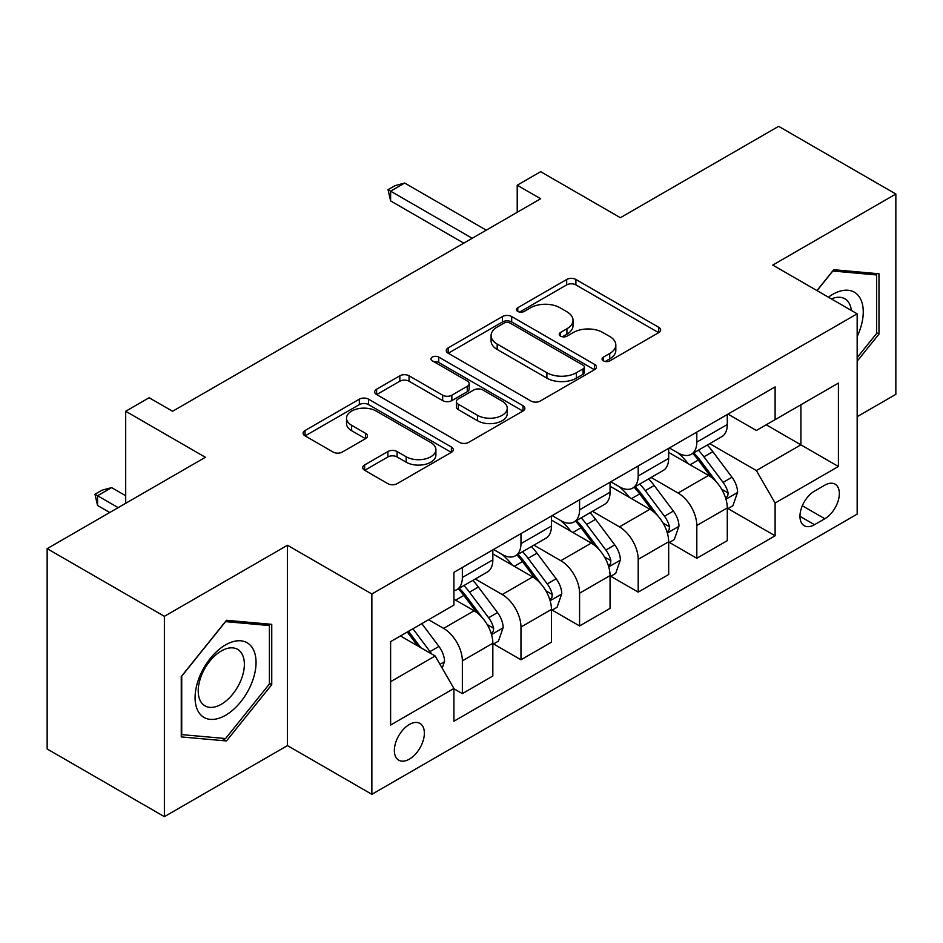 <?xml version="1.0" encoding="UTF-8"?>
<svg xmlns="http://www.w3.org/2000/svg" width="943" height="943" viewBox="0 0 943 943"><rect width="100%" height="100%" fill="white"/><g stroke="black" fill="none" stroke-linecap="round" stroke-linejoin="round"><path stroke-width="1.41" d="M603.39 360.851A4.562 2.629 0 0 0 609.838 360.851L658.733 332.62A6.507 3.76 0 0 0 660.642 329.967A6.507 3.76 0 0 0 658.733 327.304L575.89 279.482A6.507 3.76 0 0 0 566.684 279.482L517.79 307.713A4.562 2.629 0 0 0 516.446 309.575A4.562 2.629 0 0 0 517.79 311.426A4.562 2.629 0 0 0 524.225 311.426L530.555 307.772A20.829 12.023 0 0 1 560.012 307.772L566.92 311.768A20.829 12.023 0 0 1 573.014 320.266A20.829 12.023 0 0 1 566.92 328.765L560.59 332.419A4.562 2.629 0 0 0 559.258 334.282A4.562 2.629 0 0 0 560.59 336.144A4.562 2.629 0 0 0 567.026 336.144L573.356 332.49A20.829 12.023 0 0 1 602.813 332.49L609.72 336.474A20.829 12.023 0 0 1 615.826 344.973A20.829 12.023 0 0 1 609.72 353.484L603.39 357.138A4.562 2.629 0 0 0 602.058 359A4.562 2.629 0 0 0 603.39 360.851L603.39 357.138M409.368 759.139A21.218 12.247 120 0 0 423.23 740.432A21.218 12.247 120 0 0 419.977 723.434A21.218 12.247 120 0 0 409.368 724.483A21.218 12.247 120 0 0 395.506 743.178A21.218 12.247 120 0 0 398.759 760.188A21.218 12.247 120 0 0 409.368 759.139M364.635 464.958A6.507 3.76 0 0 0 362.725 467.61A6.507 3.76 0 0 0 364.635 470.262L387.879 483.688A6.507 3.76 0 0 0 397.086 483.688L451.391 452.334A6.507 3.76 0 0 0 453.3 449.67A6.507 3.76 0 0 0 451.391 447.017L368.548 399.184A6.507 3.76 0 0 0 359.342 399.184L305.037 430.538A6.507 3.76 0 0 0 303.127 433.202A6.507 3.76 0 0 0 305.037 435.855L333.103 452.062A6.507 3.76 0 0 0 342.309 452.062L365.554 438.648A6.507 3.76 0 0 0 367.464 435.984A6.507 3.76 0 0 0 365.554 433.332L351.633 425.293A17.41 10.055 0 0 1 346.529 418.185A17.41 10.055 0 0 1 357.279 408.897A17.41 10.055 0 0 1 376.257 411.077L430.798 442.562A17.41 10.055 0 0 1 435.902 449.67A17.41 10.055 0 0 1 425.152 458.958A17.41 10.055 0 0 1 406.174 456.777L397.086 451.532A6.507 3.76 0 0 0 387.879 451.532L364.635 464.958L364.635 470.262M857.163 416.676L895.85 394.351L895.85 194.022L778.623 126.338L620.376 217.703L540.657 171.685L517.212 185.217L540.657 198.749L172.581 411.266L149.135 397.734L125.69 411.266L125.69 503.303M164.377 616.333L164.377 816.662L287.462 745.595L287.462 545.266L164.377 616.333L47.15 548.649L205.397 457.284L125.69 411.266M287.462 545.266L371.86 593.996L857.163 313.807L857.163 514.135L371.86 794.324L371.86 593.996M895.85 194.022L772.765 265.077L857.163 313.807M531.015 401.046A6.507 3.76 0 0 0 540.221 401.046L594.526 369.691A6.507 3.76 0 0 0 596.436 367.027A6.507 3.76 0 0 0 594.526 364.375L511.684 316.542A6.507 3.76 0 0 0 502.478 316.542L448.173 347.896A6.507 3.76 0 0 0 446.263 350.56A6.507 3.76 0 0 0 448.173 353.212L531.015 401.046M434.11 361.841A4.562 2.629 0 0 1 438.731 362.477L438.731 357.067L522.964 405.69A6.507 3.76 0 0 1 524.874 408.354A6.507 3.76 0 0 1 522.964 411.007L468.647 442.361A6.507 3.76 0 0 1 459.453 442.361L376.599 394.539L376.599 389.223A6.507 3.76 0 0 0 374.701 391.875A6.507 3.76 0 0 0 376.599 394.539M376.599 389.223L399.844 375.797A6.507 3.76 0 0 1 409.05 375.797L442.644 395.2A6.507 3.76 0 0 0 451.85 395.2L467.268 386.3A6.507 3.76 0 0 0 469.178 383.636A6.507 3.76 0 0 0 467.268 380.984L432.295 360.792A4.562 2.629 0 0 1 430.963 358.929A4.562 2.629 0 0 1 433.768 356.501A4.562 2.629 0 0 1 438.731 357.067M164.377 816.662L47.15 748.978L47.15 548.649M824.807 485.173L814.493 491.126A20.557 11.87 120 0 0 801.067 509.244A20.557 11.87 120 0 0 804.214 525.711A20.557 11.87 120 0 0 814.493 524.697L824.807 518.744A20.557 11.87 120 0 0 838.244 500.627A20.557 11.87 120 0 0 835.085 484.148A20.557 11.87 120 0 0 824.807 485.173M727.984 414.107L756.357 430.491L775.111 419.659L775.111 386.901L453.913 572.342L453.913 605.1L390.614 641.641L390.614 725.026L453.913 688.473L453.913 721.23L775.111 535.801L775.111 503.043L756.357 470.557L709.725 443.634M775.111 419.659L838.41 383.106L838.41 466.49L775.111 503.043M287.462 745.595L371.86 794.324M517.212 185.217L517.212 212.293M766.199 424.798L800.902 444.837L800.902 404.771L838.41 383.106M756.357 470.557L800.902 444.837L838.41 466.49M390.614 681.706L435.159 655.986L400.457 635.959M453.913 688.744L462.353 693.624L462.353 660.866A26.522 15.312 -120 0 0 443.599 628.38L428.594 619.716M462.353 693.624L492.835 676.025L492.835 643.267A26.522 15.312 -120 0 0 474.081 610.781L453.913 599.147M493.543 643.951L520.972 659.782L520.972 627.024A26.522 15.312 -120 0 0 502.218 594.538L475.284 578.99M520.972 659.782L551.443 642.183L551.443 609.426A26.522 15.312 -120 0 0 532.689 576.939L492.835 553.93M552.15 610.109L579.58 625.94L579.58 593.182A26.522 15.312 -120 0 0 560.826 560.696L533.891 545.148M579.58 625.94L610.062 608.353L610.062 575.595A26.522 15.312 -120 0 0 591.308 543.109L551.443 520.088M610.758 576.267L638.187 592.11L638.187 559.352A26.522 15.312 -120 0 0 619.433 526.866L592.51 511.318M638.187 592.11L668.67 574.511L668.67 541.754A26.522 15.312 -120 0 0 649.916 509.267L610.062 486.258M669.377 542.425L696.806 558.268L696.806 525.51A26.522 15.312 -120 0 0 678.052 493.024L651.118 477.476M696.806 558.268L727.277 540.669L727.277 507.912A26.522 15.312 -120 0 0 708.523 475.425L668.67 452.416M669.377 447.949L678.052 452.958A26.522 15.312 -120 0 0 691.313 454.267A26.522 15.312 -120 0 0 696.806 442.126L696.806 432.106M610.758 481.79L619.433 486.8A26.522 15.312 -120 0 0 632.694 488.109A26.522 15.312 -120 0 0 638.187 475.967L638.187 465.948M552.15 515.621L560.826 520.63A26.522 15.312 -120 0 0 574.087 521.951A26.522 15.312 -120 0 0 579.58 509.809L579.58 499.79M493.543 549.463L502.218 554.472A26.522 15.312 -120 0 0 515.479 555.792A26.522 15.312 -120 0 0 520.972 543.639L520.972 533.632M727.984 508.583L775.111 535.801M691.313 454.267L721.784 436.668A26.522 15.312 -120 0 0 727.277 424.527L727.277 414.519M632.694 488.109L663.177 470.51A26.522 15.312 -120 0 0 668.67 458.369L668.67 448.349M574.087 521.951L604.569 504.352A26.522 15.312 -120 0 0 610.062 492.211L610.062 482.191M515.479 555.792L545.95 538.194A26.522 15.312 -120 0 0 551.443 526.053L551.443 516.033M453.913 590.695A26.522 15.312 -120 0 0 456.86 589.623L487.342 572.036A26.522 15.312 -120 0 0 492.835 559.883L492.835 549.875M456.86 589.623A26.522 15.312 -120 0 0 462.353 577.481L462.353 567.462M435.159 655.986L453.913 688.473M857.163 361.216L878.97 334.093L878.97 273.765L833.718 269.722L816.944 290.585M181.256 736.919L226.497 740.962L271.749 684.665L271.749 624.337L226.497 620.294L181.256 676.579L181.256 736.919M876.625 332.738L878.97 334.093M269.403 683.31L271.749 684.665M221.723 738.192L226.497 740.962M605.217 361.499L609.72 358.894A20.829 12.023 0 0 0 615.826 350.395L615.826 344.973M573.014 320.266L573.014 325.677A20.829 12.023 0 0 1 566.92 334.187L562.405 336.781M658.65 332.667L575.89 284.892A6.507 3.76 0 0 0 566.684 284.892L519.605 312.074M594.444 369.739L511.684 321.964A6.507 3.76 0 0 0 502.478 321.964L448.255 353.26M583.022 368.89A4.562 2.629 0 0 0 584.365 367.027A4.562 2.629 0 0 0 583.022 365.177L510.304 323.19A4.562 2.629 0 0 0 503.857 323.19L497.185 327.044A20.829 12.023 0 0 0 491.091 335.543A20.829 12.023 0 0 0 497.185 344.054L546.893 372.744A20.829 12.023 0 0 0 576.35 372.744L583.022 368.89L583.022 374.312A4.562 2.629 0 0 0 584.365 372.45L584.365 367.027M491.091 335.543L491.091 340.953A20.829 12.023 0 0 0 497.185 349.464L497.185 344.054M583.022 374.312L576.35 378.155A20.829 12.023 0 0 1 546.893 378.155L497.185 349.464M376.693 394.587L399.844 381.22L399.844 375.797M469.178 383.636L469.178 389.058A6.507 3.76 0 0 1 467.268 391.71L451.85 400.61A6.507 3.76 0 0 1 442.644 400.61L409.05 381.22A6.507 3.76 0 0 0 399.844 381.22M438.731 362.477L522.87 411.065M477.512 415.333A17.41 10.055 0 0 0 496.489 417.513A17.41 10.055 0 0 0 507.24 408.225A17.41 10.055 0 0 0 502.136 401.117L482.922 390.013A6.507 3.76 0 0 0 473.716 390.013L458.298 398.924A6.507 3.76 0 0 0 456.388 401.577A6.507 3.76 0 0 0 458.298 404.229L477.512 415.333L477.512 420.743A17.41 10.055 0 0 0 496.489 422.924A17.41 10.055 0 0 0 507.24 413.635L507.24 408.225M456.388 401.577L456.388 406.987A6.507 3.76 0 0 0 458.298 409.651L458.298 404.229M477.512 420.743L458.298 409.651M435.902 449.67L435.902 455.092A17.41 10.055 0 0 1 425.152 464.38A17.41 10.055 0 0 1 406.174 462.2L397.086 456.942A6.507 3.76 0 0 0 387.879 456.942L364.717 470.321M346.529 418.185L346.529 423.596A17.41 10.055 0 0 0 351.633 430.703L351.633 425.293M365.471 438.695L351.633 430.703M451.308 452.381L368.548 404.606A6.507 3.76 0 0 0 359.342 404.606L305.119 435.902M727.277 508.996L732.911 505.743L737.591 492.211A17.575 10.149 -120 0 0 731.992 477.241L712.825 451.673A50.733 29.292 -120 0 0 707.297 445.037M688.237 463.708A50.733 29.292 -120 0 0 677.852 452.84M725.686 498.234L727.725 496.03L728.114 492.953A17.575 10.149 -120 0 0 723.081 482.392L703.926 456.813A50.733 29.292 -120 0 0 698.386 450.188M693.659 452.911A42.105 24.306 60 0 1 700.578 460.773L716.786 482.415M692.763 453.43A50.733 29.292 60 0 1 698.291 460.066L711.034 477.064M472.207 238.284L390.614 191.17L390.614 200.918L388.033 189.684L395.07 185.63L404.677 183.048L486.27 230.163M463.767 243.153L390.614 200.918M404.677 183.048L390.614 191.17L388.033 189.684M668.67 542.838L674.292 539.585L678.984 526.053A17.575 10.149 -120 0 0 673.373 511.082L654.218 485.515A50.733 29.292 -120 0 0 648.678 478.879M629.629 497.55A50.733 29.292 -120 0 0 619.245 486.682M667.066 532.076L669.117 529.86L669.495 526.795A17.575 10.149 -120 0 0 664.473 516.234L645.307 490.655A50.733 29.292 -120 0 0 639.778 484.03M635.052 486.753A42.105 24.306 60 0 1 641.959 494.603L658.179 516.245M634.144 487.272A50.733 29.292 60 0 1 639.684 493.896L652.415 510.906M610.062 576.668L615.685 573.427L620.376 559.883A17.575 10.149 -120 0 0 614.765 544.924L595.611 519.345A50.733 29.292 -120 0 0 590.07 512.721M571.022 531.392A50.733 29.292 -120 0 0 560.625 520.524M608.459 565.906L610.498 563.702L610.887 560.637A17.575 10.149 -120 0 0 605.854 550.064L586.699 524.497A50.733 29.292 -120 0 0 581.159 517.86M576.444 520.583A42.105 24.306 60 0 1 583.352 528.445L599.571 550.087M575.536 521.114A50.733 29.292 60 0 1 581.065 527.738L593.807 544.748M551.443 610.51L557.077 607.268L561.757 593.725A17.575 10.149 -120 0 0 556.158 578.766L536.991 553.187A50.733 29.292 -120 0 0 531.463 546.563M512.403 565.234A50.733 29.292 -120 0 0 502.018 554.366M549.84 599.748L551.891 597.544L552.268 594.479A17.575 10.149 -120 0 0 547.246 583.906L528.08 558.327A50.733 29.292 -120 0 0 522.552 551.702M517.825 554.425A42.105 24.306 60 0 1 524.744 562.287L540.952 583.929M516.917 554.956A50.733 29.292 60 0 1 522.457 561.58L535.2 578.578M492.835 644.352L498.458 641.099L503.149 627.566A17.575 10.149 -120 0 0 497.539 612.608L478.384 587.029A50.733 29.292 -120 0 0 472.844 580.393M491.232 633.59L493.272 631.386L493.661 628.321A17.575 10.149 -120 0 0 488.627 617.748L469.473 592.169A50.733 29.292 -120 0 0 463.932 585.544M459.217 588.267A42.105 24.306 60 0 1 466.125 596.129L482.344 617.771M458.31 588.786A50.733 29.292 60 0 1 463.85 595.422L476.58 612.42M857.163 336.545A43.107 24.883 120 0 0 859.179 296.68A43.107 24.883 120 0 0 828.414 297.21M851.399 310.483A32.64 18.836 120 0 0 848.488 302.184A32.64 18.836 120 0 0 844.822 298.778A32.64 18.836 120 0 0 831.408 298.931M832.693 271.006L876.625 274.967L876.625 333.421L857.163 357.633M873.725 273.293L876.625 274.967M817.039 290.644L832.787 271.054M225.566 644.894A43.107 24.883 120 0 0 195.083 697.679A43.107 24.883 120 0 0 225.566 715.277A43.107 24.883 120 0 0 256.048 662.493A43.107 24.883 120 0 0 225.566 644.894M221.287 650.976A32.64 18.836 120 0 0 199.975 679.726A32.64 18.836 120 0 0 204.973 705.883A32.64 18.836 120 0 0 221.287 704.268A32.64 18.836 120 0 0 242.61 675.506A32.64 18.836 120 0 0 237.612 649.362A32.64 18.836 120 0 0 221.287 650.976M269.403 684.005L225.566 738.546L181.728 734.621L181.728 676.166L225.566 621.626L269.403 625.551L269.403 684.005M266.504 623.865L269.403 625.551M442.196 668.174L444.542 661.408A17.575 10.149 -120 0 0 438.931 646.438L421.827 623.618M431.623 653.947A17.575 10.149 -120 0 0 430.02 651.589L412.928 628.769M408.519 631.303L420.802 647.7M407.293 632.01L417.714 645.92M125.69 495.735L111.628 487.614L97.553 495.735L118.181 507.64M97.553 505.472L94.972 494.238L97.553 495.735L97.553 505.472L109.742 512.509M94.972 494.238L102.009 490.183L111.628 487.614M443.599 628.38L474.081 610.781M502.218 594.538L532.689 576.939M560.826 560.696L591.308 543.109M619.433 526.866L649.916 509.267M678.052 493.024L708.523 475.425M696.806 442.126L727.277 424.527M696.806 525.51L727.277 507.912M638.187 559.352L668.67 541.754M638.187 475.967L668.67 458.369M579.58 593.182L610.062 575.595M579.58 509.809L610.062 492.211M520.972 627.024L551.443 609.426M520.972 543.639L551.443 526.053M462.353 660.866L492.835 643.267M462.353 577.481L492.835 559.883M802.328 505.754L824.807 518.744M799.959 516.304L814.493 524.697M609.72 358.894L609.72 353.484M560.59 336.144L560.59 332.419M566.92 334.187L566.92 328.765M517.79 311.426L517.79 307.713M566.684 284.892L566.684 279.482M575.89 284.892L575.89 279.482M658.733 332.62L658.733 327.304M448.173 353.212L448.173 347.896M502.478 321.964L502.478 316.542M511.684 321.964L511.684 316.542M594.526 369.691L594.526 364.375M546.893 378.155L546.893 372.744M576.35 378.155L576.35 372.744M409.05 381.22L409.05 375.797M442.644 400.61L442.644 395.2M451.85 400.61L451.85 395.2M467.268 391.71L467.268 386.3M522.964 411.007L522.964 405.69M387.879 456.942L387.879 451.532M397.086 456.942L397.086 451.532M406.174 462.2L406.174 456.777M365.554 438.648L365.554 433.332M305.037 435.855L305.037 430.538M359.342 404.606L359.342 399.184M368.548 404.606L368.548 399.184M451.391 452.334L451.391 447.017M725.969 499.189L737.485 492.552M703.926 456.813L712.825 451.673M690.111 464.793L698.291 460.066M723.081 482.392L731.992 477.241M721.69 489.252L728.114 492.953M667.361 533.031L678.866 526.383M645.307 490.655L654.218 485.515M631.492 498.635L639.684 493.896M664.473 516.234L673.373 511.082M663.07 523.094L669.495 526.795M608.742 566.873L620.258 560.225M586.699 524.497L595.611 519.345M572.884 532.465L581.065 527.738M605.854 550.064L614.765 544.924M604.463 556.924L610.887 560.637M550.134 600.715L561.651 594.066M528.08 558.327L536.991 553.187M514.265 566.307L522.457 561.58M547.246 583.906L556.158 578.766M545.856 590.766L552.268 594.479M491.527 634.556L503.032 627.908M469.473 592.169L478.384 587.029M455.658 600.149L463.85 595.422M488.627 617.748L497.539 612.608M487.236 624.608L493.661 628.321M439.968 664.32L444.424 661.75M430.02 651.589L438.931 646.438"/></g></svg>
